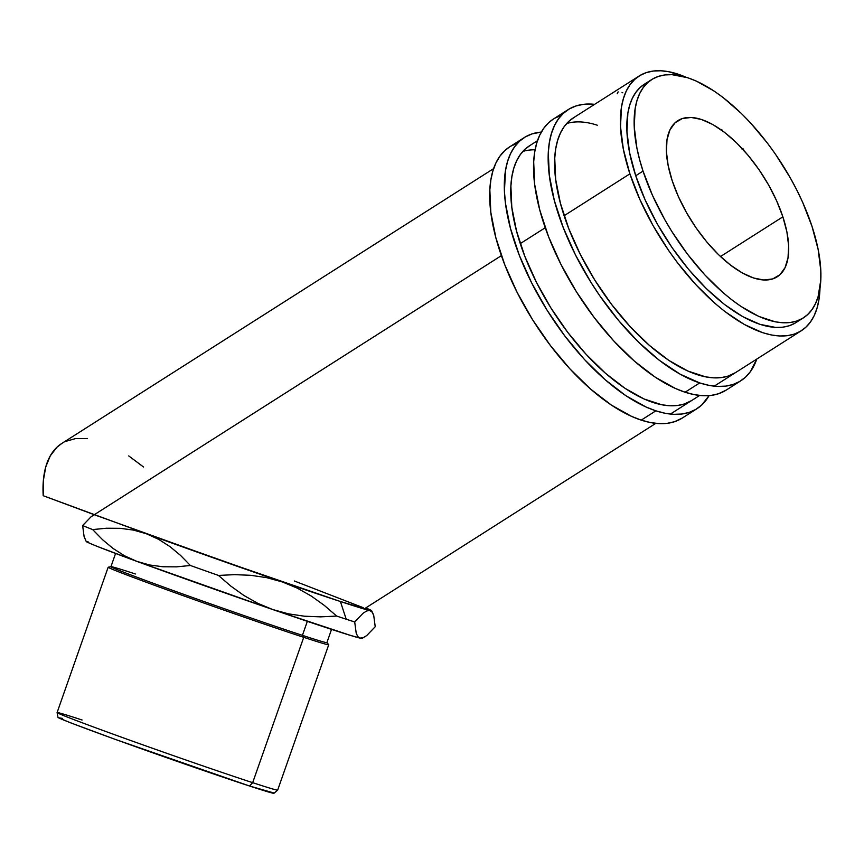 <?xml version="1.0" encoding="UTF-8"?>
<svg xmlns="http://www.w3.org/2000/svg" width="864" height="864" viewBox="0 0 864 864"><rect width="100%" height="100%" fill="white"/><g stroke="black" fill="none" stroke-linecap="round" stroke-linejoin="round"><path stroke-width="1.3" d="M740.729 380.84A160.736 73.494 -122.5 0 0 756.756 359.1L750.416 371.617L745.481 377.19L739.681 381.488L733.05 384.48L725.663 386.122L717.584 386.413L708.912 385.344L699.7 382.925L685.087 392.224A160.736 73.494 57.5 0 0 726.116 390.15L740.729 380.84A160.736 73.494 -122.5 0 1 699.7 382.925L680.076 374.144L659.47 360.407L638.658 342.252L618.462 320.36L599.648 295.585L590.987 282.409L575.575 255.118L563.198 227.448L554.321 200.459L549.299 175.187L548.305 152.615L549.353 142.603L551.405 133.596L554.45 125.658L558.457 118.865L563.382 113.303L569.192 109.004L575.824 106.013L583.211 104.371L594.626 104.339A160.736 73.494 -122.5 0 0 568.134 109.642L553.522 118.951A160.736 73.494 57.5 0 0 558.133 258.692A160.736 73.494 57.5 0 0 685.087 392.224L699.7 382.925A160.736 73.494 -122.5 0 1 572.746 249.383A160.736 73.494 -122.5 0 1 568.134 109.642M597.294 125.215A150.995 69.044 57.5 0 0 566.698 123.52M735.469 372.654L735.502 372.622A150.995 69.044 -122.5 0 1 696.956 374.576A150.995 69.044 -122.5 0 1 577.692 249.134A150.995 69.044 -122.5 0 1 573.372 117.86L639.101 76.032M574.366 117.256L568.901 121.295L564.268 126.533L560.509 132.905L557.647 140.357L555.714 148.824L554.742 158.22L555.671 179.431L560.39 203.17L568.728 228.528L580.36 254.524L594.832 280.163L611.604 304.463L630.007 326.484L649.361 345.384L668.909 360.439L687.906 371.056L705.607 376.855L713.761 377.86L721.343 377.59L728.287 376.034L735.545 372.6M561.211 115.312L554.58 118.303M553.565 118.919L548.77 122.602L543.834 128.174L539.827 134.957L536.782 142.895L534.73 151.913L533.693 161.914L534.676 184.486L539.708 209.758L548.575 236.747L560.963 264.416L576.374 291.719L594.216 317.585L613.818 341.021L634.424 361.141L655.225 377.168L675.443 388.476L685.087 392.224L694.289 394.643L702.972 395.712L711.04 395.431L718.427 393.779L726.16 390.118M696.881 408.748A160.736 73.494 -122.5 0 0 709.063 395.626L701.633 405.097L695.822 409.396L689.191 412.387L681.804 414.029L673.736 414.32L665.053 413.251L655.852 410.832L641.228 420.131A160.736 73.494 57.5 0 0 682.268 418.057L696.881 408.748A160.736 73.494 -122.5 0 1 655.852 410.832L646.207 407.084L625.99 395.777L605.189 379.75L584.582 359.629L564.98 336.182L547.139 310.316L531.727 283.025L519.34 255.355L510.473 228.366L505.44 203.094L504.436 191.408L505.494 170.521L507.546 161.503L510.592 153.565L514.598 146.783L519.534 141.21L525.344 136.912L531.976 133.92L541.339 132.073A160.736 73.494 -122.5 0 0 524.286 137.56L509.663 146.858A160.736 73.494 57.5 0 0 514.274 286.6A160.736 73.494 57.5 0 0 641.228 420.131L655.852 410.832A160.736 73.494 -122.5 0 1 528.898 277.29A160.736 73.494 -122.5 0 1 524.286 137.56M535.108 149.796A150.995 69.044 57.5 0 0 522.85 151.427M691.61 400.561L691.654 400.54A150.995 69.044 -122.5 0 1 653.108 402.484A150.995 69.044 -122.5 0 1 533.844 277.042A150.995 69.044 -122.5 0 1 529.513 145.768L537.494 140.692M530.507 145.163L525.053 149.202L520.42 154.44L516.65 160.812L513.799 168.275L511.866 176.742L510.894 186.138L511.812 207.338L516.542 231.077L524.869 256.435L536.501 282.431L550.984 308.07L567.745 332.37L586.159 354.391L605.513 373.291L625.061 388.346L644.047 398.974L661.748 404.762L669.913 405.767L677.495 405.497L684.428 403.952L691.697 400.507M517.352 143.23L510.721 146.21M509.706 146.837L504.922 150.509L499.986 156.082L495.979 162.864L492.934 170.802L490.882 179.82L489.845 189.821L490.828 212.404L495.85 237.665L504.727 264.654L517.104 292.334L532.516 319.626L550.368 345.492L569.97 368.939L590.566 389.059L611.377 405.076L631.595 416.394L641.228 420.131L650.441 422.55L659.113 423.619L667.192 423.338L674.579 421.686L682.312 418.025M369.803 610.556A146.124 2.57 -160.6 0 0 371.628 610.718A146.124 2.57 -160.6 0 0 365.796 607.921L371.563 610.816L369.803 610.556L372.103 612.112L373.723 615.449L375.224 626.713L366.714 635.569L363.128 637.762L360.126 638.118L357.826 636.574L356.206 633.226L354.704 621.972L363.226 613.094L366.8 610.913L369.803 610.556A146.124 2.57 -160.6 0 1 340.394 601.506L346.216 619.207A160.736 2.83 19.4 0 0 354.704 621.972L363.226 613.094L366.8 610.913L369.803 610.556L340.394 601.506L364.651 608.645L340.394 601.506L282.409 581.969L297.227 588.125L311.17 595.987L324.302 605.394L336.679 616.075L320.501 616.853L304.42 616.205L288.436 613.84L272.722 609.53L257.926 603.396L243.95 595.501L230.764 586.062L218.452 575.435L234.673 574.646L250.765 575.305L266.728 577.66L282.409 581.969L146.372 533.758L158.641 539.341L170.014 546.642L180.576 555.444L190.393 565.488L176.537 566.849L162.864 566.762L149.569 564.98L136.685 561.319L124.394 555.714L113.011 548.402L102.481 539.633L92.675 529.589L106.477 528.228L120.172 528.314L133.488 530.096L146.372 533.758A146.124 2.57 -160.6 0 1 138.391 530.809L253.562 571.817L340.394 601.506A146.124 2.57 -160.6 0 1 282.409 581.969L297.227 588.125L311.17 595.987L324.302 605.394L336.679 616.075L320.501 616.853L304.42 616.205L288.436 613.84L272.722 609.53L257.926 603.396L243.95 595.501L230.764 586.062L218.452 575.435A160.736 2.83 -160.6 0 1 190.393 565.488L176.537 566.849L162.864 566.762L149.569 564.98L136.685 561.319L124.394 555.714L113.011 548.402L102.481 539.633L92.675 529.589A160.736 2.83 -160.6 0 1 82.642 525.539L84.11 536.706L85.73 540.108M273.445 792.85L249.502 785.992L252.677 782.665L249.502 785.992A114.458 2.009 19.4 0 0 273.964 793.271L277.657 790.096A116.899 2.052 -160.6 0 1 252.677 782.665A116.899 2.052 19.4 0 0 277.668 790.085L328.73 644.738A116.899 2.052 -160.6 0 1 303.728 637.319A116.899 2.052 19.4 0 0 328.698 644.652L326.862 642.524A114.458 2.009 -160.6 0 1 302.422 635.342L303.728 637.319L252.677 782.665L303.728 637.319A116.899 2.052 -160.6 0 1 180.997 594.886A116.899 2.052 -160.6 0 1 108.151 567.248L57.089 712.595A116.899 2.052 19.4 0 0 129.935 740.232A116.899 2.052 19.4 0 0 252.677 782.665A116.899 2.052 -160.6 0 1 130.464 740.426A116.899 2.052 -160.6 0 1 57.089 712.616A116.899 2.052 -160.6 0 1 82.08 720.004M782.87 216.832A92.545 42.314 -122.5 0 1 777.211 276.804A92.545 42.314 -122.5 0 1 672.17 180.63L678.316 196.441L686.362 212.339L695.974 227.718L706.806 241.985L718.438 254.578L730.415 265.032L742.284 272.948L753.581 278.003L763.884 280.012L772.783 278.899L779.944 274.698L785.095 267.581L788.022 257.828L788.638 245.797L786.899 231.952L782.87 216.832L776.725 201.02L768.69 185.123L759.067 169.744L748.235 155.477L736.603 142.884L724.626 132.419L712.757 124.513L701.46 119.459L691.157 117.45L682.258 118.562L675.097 122.764L669.956 129.881L667.019 139.633L666.414 151.664L668.153 165.51L672.17 180.63A92.545 42.314 -122.5 0 1 677.84 120.658A92.545 42.314 -122.5 0 1 782.87 216.832L720.49 256.543L782.87 216.832M115.571 553.478L110.916 566.73A114.458 2.009 19.4 0 0 182.239 593.795A114.458 2.009 19.4 0 0 302.422 635.342L307.346 621.313L302.422 635.342A114.458 2.009 19.4 0 0 326.894 642.6L331.549 629.348M643.032 171.094A141.253 64.584 -122.5 0 1 651.683 79.564A141.253 64.584 -122.5 0 1 812.009 226.368L818.143 249.437L820.8 270.562L820.789 280.141L818.068 296.849L815.389 303.826L811.868 309.787L807.538 314.68L802.429 318.46L796.608 321.084L790.117 322.531L783.022 322.79L775.386 321.851L758.83 316.429L741.064 306.493L731.938 299.938L722.779 292.41L704.678 274.73L687.452 254.124L671.76 231.39L664.686 219.499L652.417 195.232L643.032 171.094L639.544 159.365L636.898 148.025L634.241 126.9L635.17 108.54L636.973 100.613L639.652 93.636L643.172 87.674L647.514 82.782L652.612 79.002L658.444 76.378L664.934 74.93L672.03 74.671L687.744 77.738L696.211 81.032L713.977 90.968L723.103 97.524L741.388 113.486L750.373 122.731L767.599 143.338L775.667 154.494L790.355 177.962L796.824 190.058L802.624 202.23L812.009 226.368A141.253 64.584 -122.5 0 1 803.358 317.898A141.253 64.584 -122.5 0 1 643.032 171.094L635.731 175.748L643.032 171.094M651.683 79.564L644.371 84.218A141.253 64.584 57.5 0 0 635.731 175.748A141.253 64.584 57.5 0 0 796.057 322.542A141.253 64.584 57.5 0 0 799.535 319.95M493.636 168.61L61.754 443.47A150.995 69.044 57.5 0 0 43.2 495.709L94.273 514.728L501.39 255.625L94.273 514.728L225.634 562L340.394 601.506L346.216 619.207A160.736 2.83 -160.6 0 1 336.679 616.075A160.736 2.83 19.4 0 0 346.216 619.207A160.736 2.83 -160.6 0 0 354.704 621.972L356.206 633.226L357.826 636.574L360.126 638.118A146.124 2.57 19.4 0 0 361.908 638.377L363.733 637.502L360.126 638.118L349.693 635.137L272.722 609.53A146.124 2.57 19.4 0 0 360.126 638.118L361.876 638.388L361.282 637.816M629.899 173.837A150.995 69.044 -122.5 0 1 639.144 76A150.995 69.044 -122.5 0 1 685.703 77.101L669.038 71.777L660.884 70.772L653.303 71.042L646.369 72.587L640.138 75.395L634.684 79.434L630.05 84.661L626.281 91.044L623.43 98.496L621.497 106.963L620.503 126.598L623.344 149.18L629.899 173.837L564.127 215.708L629.899 173.837A150.995 69.044 -122.5 0 0 801.284 330.761A150.995 69.044 -122.5 0 0 820.001 288.122L818.932 299.797L816.998 308.264L814.147 315.727L810.378 322.099L805.745 327.326L800.291 331.366L794.059 334.174L787.126 335.718L779.533 335.999L771.379 334.984L762.739 332.716L744.304 324.464L724.939 311.569L715.144 303.523L695.79 284.623L677.376 262.591L668.747 250.679L653.044 225.58L639.932 199.638L629.899 173.837M520.268 243.616L545.249 227.718L520.268 243.616M721.84 129.568L721.148 130.183M742.943 148.392L741.679 148.856M61.916 443.372L56.905 447.26L50.306 455.803L45.77 466.895L43.384 480.298L43.2 495.709L138.391 530.809A146.124 2.57 -160.6 0 0 146.372 533.758L158.641 539.341L170.014 546.642L180.576 555.444L190.393 565.488A160.736 2.83 19.4 0 0 218.452 575.435L234.673 574.646L250.765 575.305L266.728 577.66L282.409 581.969A146.124 2.57 -160.6 0 1 146.372 533.758L133.488 530.096L120.172 528.314L106.477 528.228L92.675 529.589A160.736 2.83 19.4 0 1 82.642 525.539L91.228 516.618L94.781 514.469L91.228 516.618L82.642 525.539L84.11 536.706L86.238 541.534A146.124 2.57 19.4 0 0 136.685 561.319A146.124 2.57 19.4 0 0 272.722 609.53L136.685 561.319L95.083 545.573L86.897 541.998L86.292 541.436L88.052 541.696M363.215 607.684L294.332 580.986M372.103 612.112L373.723 615.449L375.224 626.713L366.714 635.569L363.128 637.762M645.3 83.657L640.202 87.426L635.872 92.329L632.34 98.291L629.672 105.268L627.869 113.184L626.94 131.555L629.586 152.669L635.731 175.748L645.116 199.886L657.385 224.154L672.062 247.622L688.597 269.395L706.352 288.63L724.637 304.582L742.748 316.656L759.996 324.367L775.71 327.434L782.806 327.186L789.296 325.739L795.118 323.114L803.358 317.898M143.575 467.024L128.725 455.911M87.35 438.556L75.643 438.545L65.416 441.461M622.037 92.74L622.717 92.74M617.177 93.776L618.149 91.865M742.316 149.44L743.666 149.202M57.089 712.616L57.985 717.401A114.458 2.009 19.4 0 0 129.827 744.628A114.458 2.009 19.4 0 0 249.502 785.992L115.128 739.336L70.772 722.887L58.514 717.79L62.618 718.405M110.981 566.687L108.227 567.205A116.899 2.052 19.4 0 0 179.42 594.324A116.899 2.052 19.4 0 0 303.728 637.319L302.422 635.342A114.458 2.009 -160.6 0 1 180.695 593.244A114.458 2.009 -160.6 0 1 110.981 566.687A114.458 2.009 -160.6 0 1 135.389 573.988M801.241 330.782L714.247 386.154M699.635 395.453L670.399 414.061M655.776 423.371L364.64 608.645M371.628 610.718L373 613.591"/></g></svg>
